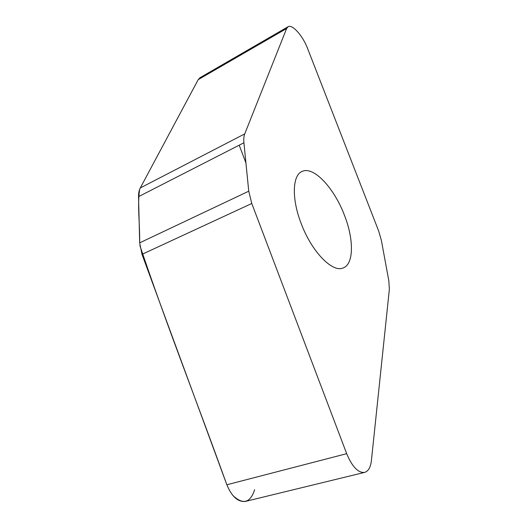 <?xml version="1.0" encoding="UTF-8"?>
<svg xmlns="http://www.w3.org/2000/svg" width="528" height="528" viewBox="0 0 528 528"><rect width="100%" height="100%" fill="white"/><g stroke="black" fill="none" stroke-linecap="round" stroke-linejoin="round"><path stroke-width="0.79" d="M381.381 240.412L378.642 230.954L307.553 48.418C302.887 35.97 292.387 24.017 288.11 26.704L286.612 28.532L244.741 133.888C243.844 136.184 243.566 139.141 243.916 142.771L248.747 191.202L251.777 203.491L346.685 453.677C352.09 466.613 357.997 472.87 364.419 472.441C368.28 471.412 370.616 467.412 371.428 460.442L389.354 289.351L388.839 280.889L381.381 240.412M245.876 501.303L245.381 501.422C237.97 502.187 231.792 496.63 226.849 484.77L141.999 254.344L139.676 242.84L138.547 196.64C138.475 193.175 139.055 190.278 140.283 187.955L198.211 79.636L200.132 77.629L288.11 26.704M301.198 223.588C291.37 198.462 292.439 174.834 302.28 171.349C313.856 166.01 334.349 188.384 344.401 215.16C354.024 239.435 353.984 264.495 342.91 268.039C332.317 272.719 311.645 251.645 301.198 223.588M232.841 495.449C242.953 504.992 250.213 503.085 254.621 489.74M245.923 162.881L239.191 145.18M198.224 79.616L140.283 187.955L244.741 133.888M139.656 189.328C137.234 204.818 139.94 224.558 139.676 242.867M139.867 245.546C166.122 323.671 197.571 403.392 226.849 484.77L346.685 453.677M198.211 79.636L286.612 28.532M243.916 142.771L138.547 196.64M139.676 242.84L248.747 191.202M251.777 203.491L141.999 254.344M364.419 472.441L245.381 501.422M301.693 171.626L302.28 171.349"/></g></svg>
